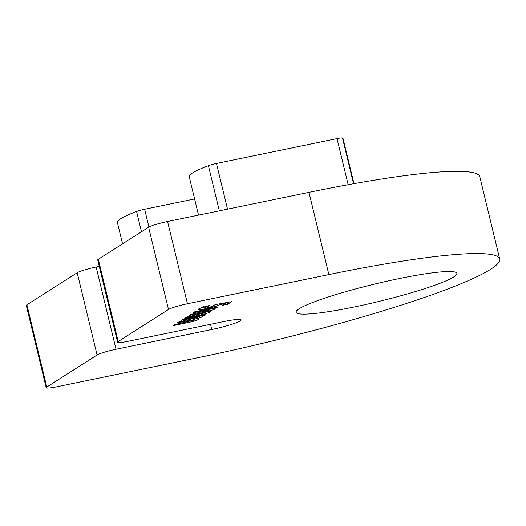 <?xml version="1.0" encoding="UTF-8"?>
<svg xmlns="http://www.w3.org/2000/svg" width="526" height="526" viewBox="0 0 526 526"><rect width="100%" height="100%" fill="white"/><g stroke="black" fill="none" stroke-linecap="round" stroke-linejoin="round"><path stroke-width="0.79" d="M453.8 276.886A82.746 8.935 -13.6 0 1 366.306 304.376A82.746 8.935 -13.6 0 1 296.046 312.286A82.746 8.935 -13.6 0 1 299.136 308.769A82.746 8.935 -13.6 0 1 386.63 281.279A82.746 8.935 -13.6 0 1 456.897 273.369A82.746 8.935 -13.6 0 1 453.8 276.886M490.627 269.292A242.723 26.221 -13.6 0 1 198.696 357.529L57.288 386.682A15.76 1.703 -13.6 0 1 46.196 387.695A15.76 1.703 -13.6 0 1 46.788 387.031L97.08 354.984A15.76 1.703 -13.6 0 1 116.036 349.251L211.781 329.513A23.644 2.551 166.4 0 0 240.218 320.919A23.644 2.551 166.4 0 0 241.099 319.913A23.644 2.551 166.4 0 0 224.457 321.432L128.712 341.17A15.76 1.703 -13.6 0 1 117.62 342.183A15.76 1.703 -13.6 0 1 118.205 341.519L168.504 309.472A15.76 1.703 -13.6 0 1 187.46 303.739L328.868 274.585A242.723 26.221 -13.6 0 1 499.7 258.983A242.723 26.221 -13.6 0 1 490.627 269.292M117.62 342.183L97.724 259.943A15.76 1.703 -13.6 0 1 98.309 259.279L148.608 227.232A15.76 1.703 -13.6 0 1 167.564 221.499L308.972 192.345A242.723 26.221 -13.6 0 1 479.804 176.743L499.7 258.983M46.196 387.695L26.3 305.455A15.76 1.703 -13.6 0 1 26.892 304.791L77.184 272.744A15.76 1.703 -13.6 0 1 96.14 267.011L99.276 266.366M205.429 312.74C205.699 312.194 203.588 312.418 199.098 313.411L188.919 315.508L190.53 314.482L209.696 310.018C209.854 309.505 207.691 309.742 203.194 310.735L193.167 312.799L194.771 311.78L217.554 307.079L215.949 308.105L213.227 308.663C214.733 308.598 215.081 308.828 214.266 309.347L208.283 311.412C210.393 311.214 211.005 311.412 210.111 311.997C207.809 313.18 203.746 314.338 197.934 315.475L184.679 318.21L186.283 317.185L205.429 312.74L205.271 310.991M214.7 308.874L214.266 309.347L214.102 308.663M210.518 311.55L210.111 311.997L209.953 311.346M209.696 310.018L209.519 308.289M193.732 320.196C194.002 319.65 191.891 319.874 187.401 320.86L177.223 322.957L178.827 321.938L198 317.474C198.157 316.961 195.994 317.198 191.497 318.191L181.47 320.255L183.074 319.229L205.857 314.535L204.252 315.561L201.53 316.119C203.036 316.054 203.384 316.284 202.569 316.803L196.586 318.868C198.696 318.671 199.301 318.861 198.414 319.453C196.113 320.63 192.049 321.794 186.237 322.931L172.982 325.666L174.586 324.641L193.732 320.196L193.575 318.447M202.997 316.33L202.569 316.803L202.405 316.119M198.821 319.006L198.414 319.453L198.256 318.802M198 317.474L197.822 315.745M203.845 306.98L204.075 307.92C203.628 308.368 204.877 308.295 207.836 307.703L213.997 305.902L213.063 305.639L215.496 304.554L231.742 301.661L227.673 304.252L222.472 305.323L225.273 303.541L219.474 304.824C217.047 306.073 212.695 307.362 206.429 308.683C200.011 309.945 197.395 310.057 198.565 309.012C200.406 307.953 204.193 306.743 209.933 305.389L203.891 308.118L203.523 306.592M198.131 309.492L198.565 309.012M213.997 305.902L214.016 305.212M198.519 215.114L189.228 176.71A88.263 9.534 -13.6 0 1 208.414 165.683A7.883 0.848 -13.6 0 1 216.475 163.468L337.015 138.621A7.883 0.848 -13.6 0 1 342.505 138.042A88.263 9.534 -13.6 0 1 343.13 138.844L353.972 183.666M141.481 231.769L136.569 211.465A88.263 9.534 166.4 0 0 117.383 222.491L122.545 243.834M194.607 198.946L144.63 209.249L148.93 227.035M136.569 211.465A7.883 0.848 -13.6 0 1 144.63 209.249M204.095 314.896L204.252 315.561M201.366 315.462L201.53 316.119M201.425 315.679L198.085 316.83M196.402 318.118L196.586 318.868M196.527 318.644L193.838 319.538M215.791 307.447L215.949 308.105M213.069 308.006L213.227 308.663M213.122 308.223L209.782 309.373M208.099 310.662L208.283 311.412M208.224 311.188L205.535 312.082M227.916 302.345L227.304 302.733L227.673 304.252M227.304 302.733L225.187 303.167M225.108 302.844L225.273 303.541M219.559 303.831L219.73 304.534M219.25 303.89L219.474 304.824M216.784 304.324L214.049 305.198M206.258 307.999L206.429 308.683M203.766 307.605L200.531 308.091M207.934 305.869L208.099 306.559M210.518 324.305L211.781 329.513M98.309 259.279L118.205 341.519M148.608 227.232L168.504 309.472M167.564 221.499L187.46 303.739M308.972 192.345L328.868 274.585M26.892 304.791L46.788 387.031M77.184 272.744L97.08 354.984M96.14 267.011L116.036 349.251M342.505 138.042L353.557 183.738M219.335 210.827L208.414 165.683M348.166 184.711L337.015 138.621M216.475 163.468L227.521 209.138M186.072 322.274L186.237 322.931M187.236 320.202L187.401 320.86M191.339 317.526L191.497 318.191M197.769 314.818L197.934 315.475M198.94 312.746L199.098 313.411M203.036 310.077L203.194 310.735"/></g></svg>
